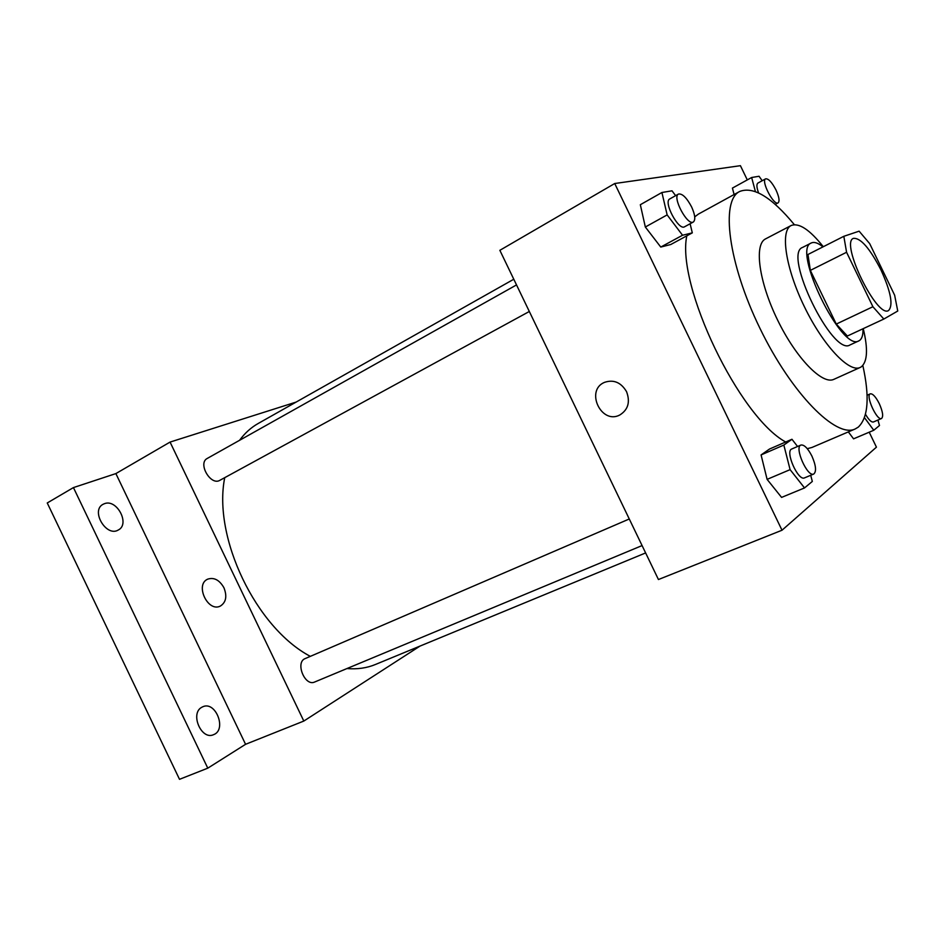 <?xml version="1.0" encoding="UTF-8"?>
<svg xmlns="http://www.w3.org/2000/svg" width="945" height="945" viewBox="0 0 945 945"><rect width="100%" height="100%" fill="white"/><g stroke="black" fill="none" stroke-linecap="round" stroke-linejoin="round"><path stroke-width="1.42" d="M880.976 269.939C890.911 291.863 893.427 305.4 888.536 310.539C876.96 318.607 839.94 242.499 853.429 238.364C860.611 237.738 869.79 248.263 880.976 269.939M859.123 231.171L843.826 236.309L846.578 252.268L872.908 306.735L883.835 319.044L897.75 311.023L894.643 295.206L869.683 243.621L859.123 231.171M843.826 236.309L807.963 254.488L810.337 270.388L836.278 324.076L847.381 336.03L883.835 319.044M822.953 246.881C818.063 242.912 814.177 241.613 811.271 242.983C791.508 249.22 841.771 352.544 858.875 340.85L859.312 340.625C861.958 338.948 863.187 334.991 862.998 328.754M858.875 340.85L850.039 344.937C832.616 356.761 782.543 253.815 802.6 247.413L811.271 242.983M836.278 324.076L872.908 306.735M810.337 270.388L846.578 252.268M823.296 246.716C809.652 229.623 798.95 222.547 791.166 225.512C780.015 230.663 785.578 268.226 804.431 306.818C823.142 345.48 849.26 373.051 860.198 367.451L861.202 366.908C867.475 361.781 868.16 349.024 863.246 328.636M791.166 225.512L765.592 238.872C753.933 244.294 758.87 281.752 777.522 319.906C796.021 358.143 822.445 385.147 833.903 379.323L860.198 367.451M794.355 224.674C771.628 197.139 753.389 186.082 739.651 191.492C720.444 200.564 728.146 263.242 759.993 328.435C791.615 393.734 836.171 438.492 855.154 428.983L858.308 427.093C868.278 417.513 869.79 396.971 862.832 365.455M855.154 428.983L811.956 447.457L807.278 448.686M785.685 442C739.179 416.851 676.23 285.449 686.802 235.848M694.729 216.854L698.438 214.078L739.651 191.492M797.568 446.489L791.957 439.271L769.502 449.04L761.079 454.935L767.104 479.363L781.574 497.401L804.526 487.927L812.322 481.442L810.716 475.3M675.628 195.65L672.001 190.819L661.913 192.496L640.332 204.711L645.329 227.013L660.768 247.058L670.785 244.507L692.307 232.86L690.11 223.764M747.294 179.904L740.419 165.682L614.722 183.519L782.011 530.228L876.44 447.162L869.211 432.196M853.559 438.834L848.35 431.889L853.559 438.834L873.782 430.258L879.488 425.498L877.917 420.053M732.422 188.09L734.1 194.54L732.422 188.09L751.641 177.506L755.398 191.516M614.722 183.519L499.858 250.319L658.441 579.533L782.011 530.228M626.547 391.655C630.398 401.968 628.153 409.752 619.79 414.997C601.221 424.907 585.014 390.415 604.457 382.371C613.648 379.276 621.007 382.371 626.547 391.655C630.409 401.968 628.153 409.74 619.79 414.997C601.233 424.907 585.014 390.415 604.457 382.371C613.648 379.276 621.019 382.371 626.547 391.655M645.624 552.931L375.401 664.5C366.79 668.068 357.316 669.414 346.98 668.552M310.326 656.362C255.941 627.752 212.672 537.303 224.733 477.662M239.546 440.323C244.849 433.117 251.063 427.506 258.186 423.49L513.785 279.236M642.08 545.572L314.673 682.006C304.845 686.802 294.946 662.256 305.2 658.57L629.275 518.982M529.318 311.484L219.878 480.308C210.676 486.096 197.47 463.192 207.286 458.419L516.525 284.917M296.139 402.074L170.065 442.083L303.817 721.059L420.017 646.085M170.065 442.083L115.881 473.587L73.438 487.585L47.25 502.964L179.515 779.318L207.782 768.167L245.57 744.306L303.817 721.059M115.881 473.587L245.57 744.306M223.941 587.766C227.237 596.212 226.079 602.296 220.457 606.005C207.947 612.809 194.575 584.542 207.746 579.131C214.09 577.123 219.488 580.006 223.941 587.766M220.457 605.993L220.457 606.005C207.947 612.809 194.587 584.542 207.758 579.131L207.817 579.108M201.887 707.226L202.726 706.801C215.637 700.552 227.107 729.8 213.605 734.655C201.356 740.573 189.697 713.251 201.887 707.226M104.411 503.697C116.873 498.57 130.375 524.191 118.29 530.003C106.348 537.481 90.389 510.619 103.064 504.299L104.411 503.697M73.438 487.585L207.782 768.167M762.202 180.719L759.048 176.266L751.641 177.506M758.575 192.874C756.614 187.512 756.39 184.251 757.89 183.082L765.627 178.841C768.45 178.487 771.911 182.208 776.022 190.028C779.129 196.903 779.826 201.19 778.089 202.868C773.801 205.975 760.713 180.743 765.627 178.841M661.913 192.496L667.146 214.905L682.55 235.246L692.307 232.86M693.335 222.004L684.582 226.776C678.652 230.982 663.059 201.769 669.757 198.946L678.475 194.056C682.278 193.371 686.649 197.659 691.586 206.884C695.13 214.81 695.709 219.842 693.335 222.004C687.487 226.162 671.86 196.832 678.475 194.056M640.332 204.711L645.329 227.013L667.146 214.905M645.329 227.013L660.768 247.058L682.55 235.246M660.768 247.058L670.785 244.507M864.498 417.69L873.782 430.258M881.543 418.505C876.995 421.21 865.218 395.293 870.321 393.829C872.755 393.522 875.731 396.77 879.252 403.586C882.784 411.571 883.551 416.544 881.543 418.505L873.416 421.978C871.361 422.403 868.727 419.852 865.514 414.312M791.957 439.271L783.842 445.06L790.103 469.641L804.526 487.927M813.751 474.024L804.526 477.875C798.147 481.418 784.763 451.084 791.756 448.993L800.923 445.048C804.148 444.516 807.798 448.178 811.873 456.01C815.996 465.495 816.622 471.508 813.751 474.024C807.479 477.532 794.013 447.091 800.923 445.048M769.502 449.04L761.079 454.935L767.104 479.363L790.103 469.641M767.104 479.363L781.574 497.401M761.079 454.935L783.842 445.06M775.219 204.403L778.089 202.868M867.061 395.258L870.321 393.829"/></g></svg>
